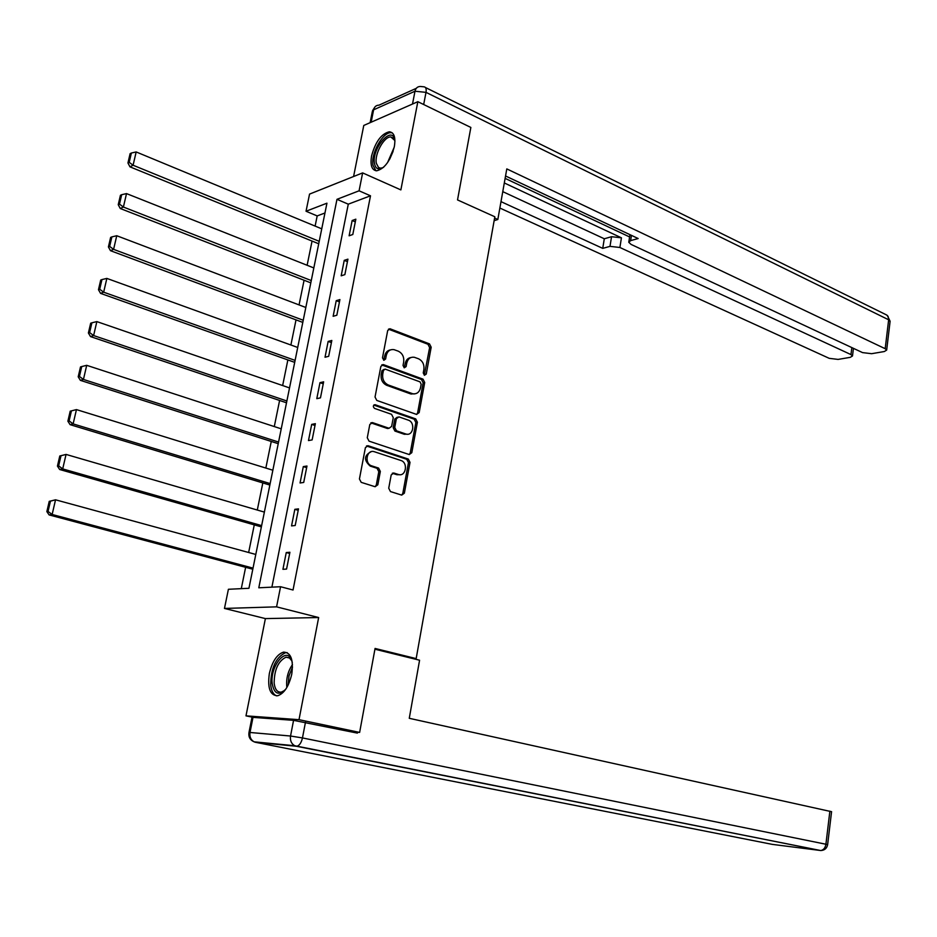 <?xml version="1.0" encoding="UTF-8"?>
<svg xmlns="http://www.w3.org/2000/svg" width="937" height="937" viewBox="0 0 937 937"><rect width="100%" height="100%" fill="white"/><g stroke="black" fill="none" stroke-linecap="round" stroke-linejoin="round"><path stroke-width="1.41" d="M424.426 375.28L426.253 374.062L431.184 347.229L429.509 343.891L390.038 328.77L387.684 330.574L382.483 357.84L383.901 360.276L385.611 359L386.278 355.463C387.438 351.094 390.003 349.15 393.962 349.63L398.213 351.141C402.383 353.237 404.21 356.833 403.695 361.94L403.039 365.453L404.245 367.819L406.108 366.59L406.763 363.087C407.9 358.742 410.429 356.798 414.318 357.278L418.488 358.766C422.575 360.827 424.379 364.388 423.887 369.459L423.243 372.938L424.426 375.28M424.309 375.233L429.626 347.604L427.951 344.266L388.468 329.168M383.666 360.206L384.744 355.826L386.278 355.463M404.163 367.784L405.217 363.439L406.763 363.087M291.747 674.242C293.656 659.695 290.915 652.328 283.513 652.129C276.954 654.342 272.234 661.487 269.352 673.539C267.35 688.121 270.125 695.523 277.668 695.758C284.192 693.485 288.877 686.317 291.747 674.242M394.348 146.559C395.801 137.341 394.137 132.422 389.347 131.777C381.347 133.745 375.432 141.792 371.579 155.917C370.08 165.193 371.766 170.159 376.651 170.803C384.592 168.801 390.495 160.719 394.348 146.559M388.726 488.224L390.46 491.562L401.704 495.111L404.362 493.178L410.019 462.386L408.309 459.071L368.065 445.731L365.395 447.652L359.433 478.971L361.213 482.356L375.105 486.725L377.834 484.78L380.34 471.44L378.583 468.078L371.755 465.876C364.048 463.756 366.554 449.163 374.179 451.681L400.872 460.477C408.403 462.585 405.92 477.015 398.448 474.497L393.845 473.021L391.197 474.942L388.726 488.224M280.561 586.726L276.579 606.848L224.47 608.441L228.405 589.279L248.937 588.284L326.943 203.188L306.036 211.247L309.55 194.1L362.631 172.9L359.082 190.808L336.98 199.323L258.799 587.792L280.561 586.726L293.035 590.005L370.502 195.798L359.082 190.808M362.631 172.9L400.872 189.906L417.843 101.688L470.854 127.444L457.525 199.921L494.83 216.763L416.169 658.606L375.069 648.451L359.632 732.418L299.008 719.675L318.65 617.542L276.579 606.848M416.532 414.4L419.167 412.596L424.707 382.495L423.02 379.157L383.315 364.587L380.855 366.426L375.034 397.03L376.779 400.427L416.532 414.4M410.254 452.899L415.852 422.493L417.398 422.224L411.811 452.665L409.246 454.55L410.254 452.899L411.811 452.665M370.818 422.856L372.563 422.634L369.81 424.484L367.281 437.766L369.049 441.151L409.246 454.55M372.563 422.634L389.066 428.268L391.631 426.382L393.271 417.679L391.537 414.306L374.542 408.403C372.774 406.588 372.961 405.358 375.116 404.714L415.7 418.886L417.398 422.224M253.494 717.402L245.986 715.856L299.008 719.675M359.632 732.418L350.743 731.715M417.843 101.688L363.779 125.453L353.589 176.507M412.807 658.547L416.169 658.606M370.502 195.798L348.283 204.172L271.894 587.159M352.148 220.523L349.114 235.796L352.804 234.496L355.837 219.188L352.148 220.523L355.31 221.858M344.242 260.357L341.173 275.806L344.863 274.635L347.932 259.151L344.242 260.357L347.428 261.657M336.242 300.66L333.139 316.284L336.828 315.242L339.92 299.571L336.242 300.66L339.463 301.901M328.149 341.419L325.022 357.231L328.688 356.306L331.827 340.459L328.149 341.419L331.405 342.626M319.974 382.671L316.8 398.658L320.466 397.862L323.64 381.827L319.974 382.671L323.253 383.819M311.693 424.391L308.484 440.566L312.138 439.91L315.359 423.676L311.693 424.391L314.996 425.492M303.307 466.603L300.063 482.977L303.717 482.45L306.973 466.029L303.307 466.603L306.657 467.657M294.839 509.318L291.548 525.891L295.202 525.505L298.493 508.885L294.839 509.318L298.2 510.314M286.253 552.549L282.927 569.309L286.57 569.075L289.908 552.256L286.253 552.549L289.662 553.486M324.963 212.98L317.186 215.92L315.113 226.086M312.056 241.067L307.125 265.276M304.08 280.245L299.055 304.912M296.022 319.868L290.892 345.003M287.858 359.937L282.646 385.552M279.601 400.462L274.295 426.569M271.261 441.456L265.839 468.055M262.817 482.918L257.3 510.033M254.278 524.872L248.645 552.502M245.635 567.307L241.289 588.647M318.65 617.542L265.394 618.596L245.986 715.856M265.394 618.596L224.47 608.441M317.186 215.92L306.036 211.247M348.283 204.172L336.98 199.323M410.98 357.512C407.958 357.969 406.026 359.937 405.217 363.439M390.518 349.888C387.485 350.379 385.564 352.359 384.744 355.826M416.684 414.447L417.609 412.889L423.149 382.823L421.463 379.497L381.734 364.926M421.17 384.182L419.987 381.851L385.166 369.119L383.444 370.408L382.729 374.156C382.214 379.321 384.065 382.94 388.293 384.99L412.737 393.751C416.742 394.29 419.319 392.334 420.49 387.883L421.17 384.182M384.029 369.377L381.909 370.747L383.444 370.408M414.494 393.903L410.488 393.856L386.758 385.318C382.53 383.268 380.68 379.661 381.195 374.495L381.909 370.747M371.04 422.915L387.531 428.537L389.101 428.268L387.531 428.537M373.793 405.077L414.154 419.167L415.7 418.886M405.662 433.936L406.037 434.054C413.369 436.337 415.559 422.306 408.227 420.116L398.881 416.871L396.363 418.745L394.735 427.448L396.468 430.797L405.662 433.936L404.116 434.206L407.384 434.229M397.323 417.164L394.817 419.038L396.363 418.745M404.116 434.206L394.922 431.067L393.2 427.717L394.817 419.038M415.852 422.493L414.154 419.167M399.783 474.708L396.901 474.719L392.287 473.232L393.845 473.021M371.157 451.728C363.978 455.441 363.661 460.231 370.232 466.099L371.755 465.876M375.151 486.736L376.299 484.991L378.806 471.662L377.049 468.301L370.232 466.099M401.68 495.099L402.816 493.366L408.462 462.62L406.752 459.294L366.472 445.977M319.224 241.324L133.089 165.24L136.17 151.946L321.754 228.839M129.201 162.335L131.367 153.024L130.102 153.68L127.947 162.968L129.201 162.335L133.089 165.24L129.95 166.833L318.721 243.784M136.17 151.946L131.367 153.024M127.947 162.968L129.95 166.833M383.713 167.173C378.829 170.323 375.76 169.164 374.507 163.694C371.333 148.784 392.345 124.27 394.793 140.316L394.934 141.264M394.828 140.503L390.846 136.954C384.111 136.322 374.332 154.172 376.334 163.319L378.548 167.536L380.68 168.191L383.092 167.594M392.322 132.89L391.034 132.703C382.694 131.918 370.572 154.043 373.031 165.404L375.936 170.757M285.808 689.152C278.699 696.004 274.154 694.118 272.187 683.483C269.95 665.891 286.921 645.628 291.7 660.491L292.297 662.564M291.829 660.854L289.334 657.786L286.019 657.177C278.254 661.03 274.295 669.662 274.154 683.073C274.963 689.538 277.364 692.537 281.369 692.092L284.59 690.487M287.237 652.656L285.422 652.726C275.806 657.481 270.898 668.186 270.699 684.83C271.355 690.874 273.335 694.563 276.638 695.875M494.127 220.687L497.828 219.504L506.8 168.906L885.184 348.705L888.651 319.786L426.007 92.365L423.676 104.522M494.595 218.04L497.828 219.504M504.305 182.961L621.43 237.822L619.896 247.485L850.972 354.596L851.838 347.604M619.896 247.485L609.999 246.361L611.545 236.71L621.43 237.822M500.99 201.631L602.737 248.375L609.999 246.361M499.854 208.037L829.233 358.344L838.111 359.41L850.269 357.337L852.494 355.978L850.972 354.596M631.444 235.374L630.613 240.633L628.762 242.273L631.081 244.416L862.555 352.605L871.633 353.694L884.294 351.539L886.671 350.087L885.184 348.705M630.613 240.633L638.156 238.537L505.547 175.98M505.125 178.381L629.605 236.956M502.771 191.64L604.295 238.771L611.545 236.71M604.295 238.771L602.737 248.375M374.929 649.212L419.577 660.222L409.27 718.304L831.564 811.7M293.562 720.342L253.002 717.367L250.003 732.476L290.54 736.025L293.562 720.342L357.384 733.109L357.547 732.254M248.996 732.441L251.959 717.484L253.002 717.367M311.271 280.561L123.403 207.042L126.518 193.596L313.825 267.935M119.491 204.114L121.681 194.697L120.428 195.294L118.238 204.711L119.491 204.114L123.403 207.042L120.264 208.506L310.803 282.869M126.518 193.596L121.681 194.697M118.238 204.711L120.264 208.506M303.225 320.243L113.588 249.359L116.75 235.737L305.813 307.477M109.652 246.419L111.878 236.885L110.625 237.424L108.411 246.946L109.652 246.419L113.588 249.359L110.472 250.683L302.792 322.398M116.75 235.737L111.878 236.885M108.411 246.946L110.472 250.683M295.096 360.382L103.667 292.192L106.853 278.406L297.72 347.475M99.709 289.228L101.946 279.577L100.704 280.069L98.467 289.709L99.709 289.228L103.667 292.192L100.564 293.375L294.698 362.361M106.853 278.406L101.946 279.577M98.467 289.709L100.564 293.375M286.874 400.989L93.618 335.551L96.851 321.602L289.521 387.918M89.624 332.565L91.896 322.796L90.666 323.23L88.394 332.998L89.624 332.565L93.618 335.551L90.526 336.594L286.511 402.793M96.851 321.602L91.896 322.796M88.394 332.998L90.526 336.594M278.558 442.053L83.44 379.45L86.708 365.325L281.229 428.83M79.434 376.451L81.73 366.554L80.5 366.941L78.204 376.815L79.434 376.451L83.44 379.45L80.371 380.352L278.23 443.681M86.708 365.325L81.73 366.554M78.204 376.815L80.371 380.352M270.137 483.586L73.133 423.899L76.447 409.598L272.854 470.222M69.104 420.877L71.435 410.863L70.205 411.179L67.886 421.181L69.104 420.877L73.133 423.899L70.076 424.648L269.844 485.05M76.447 409.598L71.435 410.863M67.886 421.181L70.076 424.648M59.792 455.979L57.438 466.111L58.644 465.865L60.999 455.722L59.792 455.979L66.058 454.422L264.363 512.094M261.634 525.61L62.697 468.91L59.663 469.507L261.364 526.887M60.999 455.722L66.058 454.422L62.697 468.91L58.644 465.865M57.438 466.111L59.663 469.507M49.239 501.354L46.85 511.602L48.056 511.426L50.446 501.154L49.239 501.354L55.541 499.808L255.789 554.446M253.013 568.127L52.144 514.483L49.122 514.928L252.791 569.216M50.446 501.154L55.541 499.808L52.144 514.483L48.056 511.426M46.85 511.602L49.122 514.928M424.695 374.39L426.253 374.062M384.076 359.363L385.611 359M404.561 366.941L406.108 366.59M388.843 329.274L390.378 328.875M427.951 344.266L429.509 343.891M429.626 347.604L431.184 347.229M382.05 365.008L383.573 364.657M421.463 379.497L423.02 379.157M423.149 382.823L424.707 382.495M417.609 412.889L419.167 412.596M381.195 374.495L382.729 374.156M386.758 385.318L388.293 384.99M410.488 393.856L412.034 393.54M387.391 428.49L388.925 428.221M373.863 405.018L375.245 404.749M393.2 427.717L394.735 427.448M394.922 431.067L396.468 430.797M392.357 473.255L393.903 473.033M396.738 474.661L398.284 474.45M377.049 468.301L378.583 468.078M378.806 471.662L380.34 471.44M376.299 484.991L377.834 484.78M366.636 446.024L368.171 445.766M406.752 459.294L408.309 459.071M408.462 462.62L410.019 462.386M402.816 493.366L404.362 493.178M387.543 162.64L394.208 147.25M393.107 151.337L389.757 159.067M286.898 687.418L286.687 685.872C286.23 677.955 288.163 670.845 292.485 664.579M292.52 667.121L289.006 675.835L288.116 685.146M412.514 104.019L414.986 91.229L373.617 109.816L371.157 122.208M425.433 87.504L886.554 314.949L888.089 316.378L888.651 319.786L890.08 321.52M370.127 122.665L372.34 111.515L373.617 109.816C374.378 106.771 376.159 105.225 378.97 105.167L416.274 88.336M426.007 92.365C426.534 88.956 425.902 87.118 424.086 86.836L420.408 86.473C417.562 86.497 415.747 88.09 414.986 91.229L426.007 92.365M305.474 722.228L302.464 737.934L825.919 844.237C825.274 847.903 823.553 850.011 820.765 850.55L296.303 746.25L255.625 742.327L772.311 844.378L820.999 850.562M827.629 844.706L825.919 844.237L829.877 811.137M302.464 737.934L290.54 736.025C289.943 740.523 291.348 743.755 294.745 745.735L297.076 746.203C299.606 745.302 301.398 742.549 302.464 737.934M255.063 742.186L254.103 741.823C250.074 740.043 248.364 736.939 248.973 732.547L250.003 732.476C249.406 736.798 250.776 739.914 254.103 741.823L294.745 745.735L820.765 850.55C824.572 850.339 826.856 848.383 827.629 844.67L831.576 811.641M388.504 329.168L390.038 328.77M381.781 364.938L383.315 364.587M411.179 394.067L412.737 393.751M370.888 422.868L372.411 422.587M373.968 404.936L375.116 404.714M404.491 434.311L406.037 434.054M396.901 474.719L398.448 474.497M366.543 445.989L368.065 445.731M393.634 138.254L390.846 136.954M289.697 658.043L286.019 657.177M887.257 315.382L890.115 321.227L886.671 350.087M374.941 106.947L372.539 110.671M628.844 241.769L629.969 234.672M852.494 355.978L853.443 348.341"/></g></svg>
